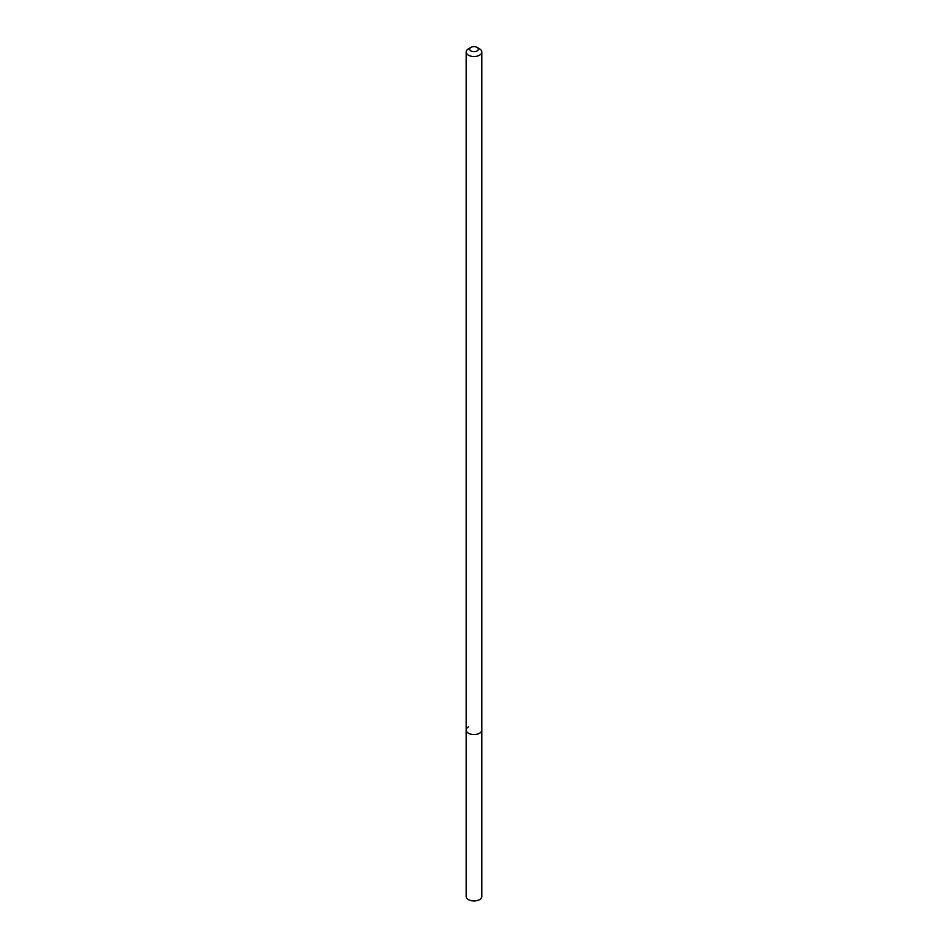 <?xml version="1.0" encoding="UTF-8"?>
<svg xmlns="http://www.w3.org/2000/svg" width="948" height="948" viewBox="0 0 948 948"><rect width="100%" height="100%" fill="white"/><g stroke="black" fill="none" stroke-linecap="round" stroke-linejoin="round"><path stroke-width="1.42" d="M468.466 48.822L470.931 47.4A4.349 2.512 180 0 1 477.069 47.4A4.349 2.512 180 0 1 477.069 50.943A4.349 2.512 180 0 1 470.931 50.943A4.349 2.512 180 0 1 470.931 47.4L468.478 48.822A7.821 4.515 180 0 1 468.478 48.822A7.821 4.515 180 0 0 466.179 52.01L466.179 730.043A7.821 4.515 180 0 1 468.478 726.855M477.069 47.4L479.534 48.822A7.821 4.515 180 0 1 481.821 52.01A7.821 4.515 180 0 1 479.522 55.197A7.821 4.515 180 0 1 471.014 56.181A7.821 4.515 180 0 1 466.179 52.01M481.821 52.01L481.821 730.043A7.821 4.515 180 0 1 479.522 733.242A7.821 4.515 180 0 1 471.014 734.214A7.821 4.515 180 0 1 466.179 730.043L466.179 896.429A7.821 4.515 180 0 0 471.014 900.6A7.821 4.515 180 0 0 479.522 899.616A7.821 4.515 180 0 0 481.821 896.429L481.821 730.043A7.821 4.515 180 0 1 479.522 733.242A7.821 4.515 180 0 1 471.014 734.214A7.821 4.515 180 0 1 466.179 730.043"/></g></svg>
